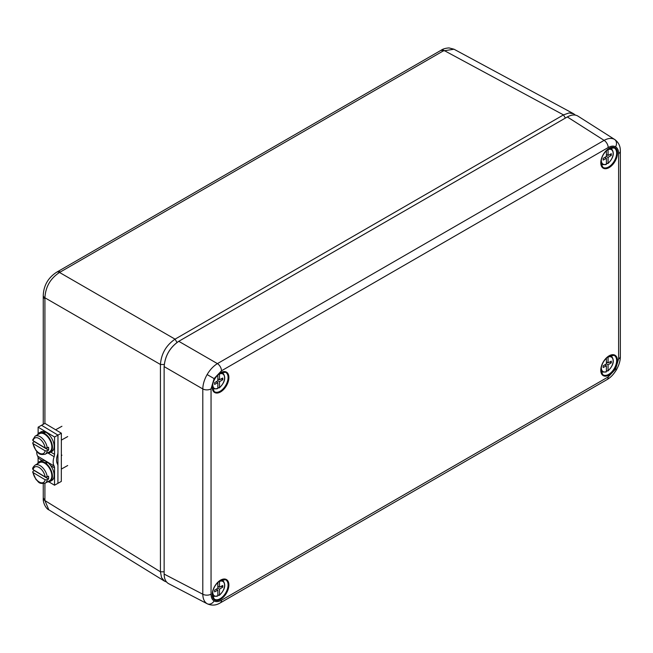 <?xml version="1.0" encoding="UTF-8"?>
<svg xmlns="http://www.w3.org/2000/svg" width="653" height="653" viewBox="0 0 653 653"><rect width="100%" height="100%" fill="white"/><g stroke="black" fill="none" stroke-linecap="round" stroke-linejoin="round"><path stroke-width="0.98" d="M606.4 162.997L607.478 163.552L608.074 163.168A8.358 4.824 120 0 0 613.143 153.479A8.358 4.824 120 0 0 608.074 149.651L608.074 155.447L611.306 153.692L611.306 155.381L608.074 157.373L608.074 163.168M601.38 159.34A8.358 4.824 120 0 0 606.4 164.132L606.4 158.336L603.16 160.091L603.16 158.401L606.4 156.41L606.4 150.631M609.796 154.508L611.306 155.381M606.972 154.81L606.4 155.161M606.4 156.41L608.074 157.373M604.784 157.406L606.4 158.336M606.4 154.483L608.074 155.447M605.355 157.055L605.355 157.732M606.4 164.132L606.18 164.556M217.841 387.327L218.918 387.882L219.506 387.498A8.358 4.824 120 0 0 224.583 377.809A8.358 4.824 120 0 0 219.506 373.989L219.506 379.777L222.746 378.03L222.746 379.719L219.506 381.711L219.506 387.498M212.821 383.67A8.358 4.824 120 0 0 217.841 388.462L217.841 382.674L214.6 384.421L214.6 382.731L217.841 380.74L217.841 374.969M221.236 378.846L222.746 379.719M218.412 379.148L217.841 379.499M217.841 380.74L219.506 381.711M216.216 381.736L217.841 382.674M217.841 378.813L219.506 379.777M216.796 381.385L216.796 382.07M217.841 388.462L213.637 388.984A9.24 5.338 -60 0 1 212.454 387.972M217.841 594.777L218.918 595.34L219.506 594.948A8.358 4.824 120 0 0 224.583 585.268A8.358 4.824 120 0 0 219.506 581.439L219.506 587.227L222.746 585.48L222.746 587.169L219.506 589.161L219.506 594.948M212.821 591.128A8.358 4.824 120 0 0 217.841 595.911L217.841 590.124L214.6 591.871L214.6 590.181L217.841 588.198L217.841 582.419M221.236 586.296L222.746 587.169M218.412 586.598L217.841 586.949M217.841 588.198L219.506 589.161M216.216 589.186L217.841 590.124M217.841 586.263L219.506 587.227M216.796 588.835L216.796 589.52M217.841 595.911L213.637 596.434A9.24 5.338 -60 0 1 212.454 595.422M606.4 370.447L607.478 371.002L608.074 370.618A8.358 4.824 120 0 0 613.143 360.929A8.358 4.824 120 0 0 608.074 357.101L608.074 362.897L611.306 361.15L611.306 362.839L608.074 364.823L608.074 370.618M601.38 366.79A8.358 4.824 120 0 0 606.4 371.581L606.4 365.794L603.16 367.541L603.16 365.851L606.4 363.86L606.4 358.081M609.796 361.966L611.306 362.839M606.972 362.26L606.4 362.619M606.4 363.86L608.074 364.823M604.784 364.856L606.4 365.794M606.4 361.933L608.074 362.897M605.355 364.505L605.355 365.19M606.4 371.581L606.18 372.006M207.123 374.561L214.111 378.593L211.05 388.878A5.91 3.412 180 0 1 202.797 388.943C202.912 384.282 204.348 379.491 207.123 374.561C210.013 369.688 213.449 366.039 217.416 363.623L604.107 140.371C608.139 138.167 611.6 137.832 614.481 139.375A5.91 4.824 120 0 1 615.559 146.811C613.502 145.692 611.045 145.937 608.18 147.545A5.91 3.412 -120 0 0 604.107 140.371L567.318 116.952L178.767 341.307L567.318 116.952C571.326 114.716 574.779 114.373 577.652 115.932L614.742 139.53M207.123 603.715A5.91 4.824 -60 0 0 214.111 600.923C216.167 602.042 218.624 601.797 221.489 600.197A5.91 3.412 -120 0 1 220.265 602.899L219.286 603.429C215.482 605.494 211.515 605.633 207.385 603.854L207.123 603.715C204.348 601.984 202.912 598.817 202.797 594.222L202.797 388.943L164.132 366.611L164.148 574.085L164.132 366.611C165.013 355.869 169.886 347.429 178.751 341.29M164.148 366.627C165.038 355.885 169.902 347.445 178.767 341.307L217.416 363.623A5.91 3.412 -120 0 1 221.489 370.798L214.111 378.593M207.385 603.854L168.409 583.545C165.625 581.823 164.197 578.672 164.132 574.077L202.797 594.222A5.91 3.412 -0 0 0 211.05 594.165C211.09 597.454 212.111 599.707 214.111 600.923M168.409 583.545L168.433 583.553C165.642 581.839 164.213 578.68 164.148 574.085M567.343 116.969C571.351 114.724 574.795 114.381 577.676 115.94L577.676 115.94M614.481 139.375L614.734 139.522C618.342 142.207 620.203 145.717 620.317 150.043L620.35 151.161A5.91 3.412 -0 0 1 618.62 153.577C618.579 150.288 617.558 148.035 615.559 146.811M48.885 481.857L54.517 485.22L57.913 483.326L57.929 465.981A5.91 3.461 -59.1 0 0 57.505 464.112A13.06 7.656 -59.1 0 1 57.513 454.798A5.91 3.461 -59.1 0 0 57.946 452.456L57.962 435.11L41.531 425.283L44.926 423.381L61.358 433.208L61.309 481.424L57.913 483.326L57.962 435.11L61.358 433.208M47.865 452.953L54.117 456.7A5.91 3.461 120.9 0 0 54.542 454.349L54.566 437.004L57.962 435.11L41.531 425.283L38.127 427.176L38.127 433.747M54.517 485.22L54.534 467.875A5.91 3.461 120.9 0 0 54.109 466.013L37.678 456.178A5.91 3.461 -59.1 0 1 38.103 458.047L38.094 462.724M37.678 456.178A13.06 7.656 -59.1 0 1 36.748 451.468M54.117 456.7A13.06 7.656 120.9 0 0 54.109 466.013M54.566 437.004L38.127 427.176M49.677 451.713A10.342 5.869 -119.2 0 0 49.767 439.82A10.342 5.869 -119.2 0 0 39.596 433.657L35.14 436.147A10.342 5.869 60.8 0 1 42.38 438.449A10.342 5.869 60.8 0 1 47.261 447.966L48.534 447.256A10.342 5.869 60.8 0 1 48.534 450.146L47.261 450.856A10.342 5.869 60.8 0 1 45.22 454.202L49.677 451.713M33.074 443.599A8.864 5.028 -119.2 0 0 39.107 453.002A8.864 5.028 -119.2 0 0 45.155 450.823L33.074 443.599L32.658 443.06L33.099 442.383L34.372 441.673A10.342 5.869 60.8 0 1 34.34 441.461M47.261 447.966L45.155 447.934L33.083 440.71L32.658 440.016L35.14 436.147M45.155 450.823L47.261 450.856M48.534 450.146L34.372 441.673M45.93 464.095L46.004 463.418A11.223 6.375 -119.2 0 1 52.093 473.36A11.223 6.375 -119.2 0 1 50.11 481.432L51.807 480.486A11.223 6.375 -119.2 0 0 53.791 472.413A11.223 6.375 -119.2 0 0 47.702 462.471L46.004 463.418M37.433 463.81A11.223 6.375 -119.2 0 1 39.164 461.826A11.223 6.375 -119.2 0 1 44.984 462.675L44.91 463.361M47.514 481.865A11.223 6.375 -119.2 0 0 50.11 481.432M44.984 462.675L46.681 461.728L46.559 463.108M46.681 461.728A11.223 6.375 -119.2 0 0 40.861 460.879L39.164 461.826M51.824 475.931A10.342 5.869 -119.2 0 0 47.424 465.507A10.342 5.869 -119.2 0 0 39.596 462.602L35.14 465.091A10.342 5.869 60.8 0 1 42.38 467.393A10.342 5.869 60.8 0 1 47.261 476.91L48.534 476.2A10.342 5.869 60.8 0 1 48.64 477.71A10.342 5.869 60.8 0 1 48.534 479.09L47.261 479.8A10.342 5.869 60.8 0 1 45.22 483.147L49.677 480.657A10.342 5.869 -119.2 0 0 51.824 475.931M33.074 472.543A8.864 5.028 -119.2 0 0 39.107 481.947A8.864 5.028 -119.2 0 0 45.155 479.767L33.074 472.543L32.658 472.013L33.099 471.327L34.372 470.617A10.342 5.869 60.8 0 1 34.34 470.413M45.155 479.767L47.261 479.8M33.083 469.654L45.155 476.878A8.864 5.028 -119.2 0 0 39.123 467.483A8.864 5.028 -119.2 0 0 33.083 469.654L32.658 468.96C32.519 467.989 33.344 466.699 35.14 465.091M47.261 476.91L45.155 476.878M34.372 470.617L48.534 479.09M44.045 433.919L43.947 433.143A11.223 6.375 -119.2 0 1 51.726 443.069A11.223 6.375 -119.2 0 1 50.11 452.488L51.807 451.533A11.223 6.375 -119.2 0 0 53.424 442.122A11.223 6.375 -119.2 0 0 45.645 432.196L43.947 433.143M37.433 434.865A11.223 6.375 -119.2 0 1 39.164 432.882A11.223 6.375 -119.2 0 1 42.935 432.719L43.033 433.494M47.514 452.921A11.223 6.375 -119.2 0 0 50.11 452.488M42.935 432.719L44.633 431.772L44.747 432.694M44.633 431.772A11.223 6.375 -119.2 0 0 40.861 431.935L39.164 432.882M166.548 581.978L164.515 581.146L161.536 577.595L160.434 571.791L160.434 364.48C161.275 353.714 166.148 345.274 175.053 339.16L563.49 114.895L569.065 112.945L573.636 113.761L575.375 115.099M441.118 50.24C442.816 48.967 445.444 48.191 448.995 47.914L453.99 49.212L443.281 50.918A5.91 3.412 -120 0 0 440.391 50.665L441.118 50.24A5.91 3.453 59.4 0 1 444.056 50.461L563.49 114.895L565.376 118.079M443.281 50.918L59.529 272.464C50.395 278.423 45.522 286.863 44.91 297.784A5.91 3.371 179.4 0 1 43.253 295.474L43.253 296.323A5.91 3.412 180 0 0 44.918 298.69L44.918 423.389M44.918 483.302L44.91 500.573L48.795 509.797L164.515 581.146M60.321 272.015A5.91 3.412 -120 0 0 57.431 271.762L440.391 50.665M176.987 342.433L175.053 339.16L59.529 272.464A5.91 3.371 -119.4 0 0 56.697 272.179L56.697 272.179C48.159 277.688 43.669 285.459 43.253 295.474M44.918 499.676A5.91 3.412 180 0 1 43.253 497.308L43.253 483.71M164.132 571.832L160.434 571.791L44.91 500.573A5.91 3.453 -179.4 0 1 43.253 498.141L43.253 498.141C42.837 504.034 47.057 509.438 48.804 509.805M601.087 164.099L602.197 164.646A9.24 5.338 -60 0 1 601.013 163.642M609.967 148.133A9.24 5.338 -60 0 1 611.428 148.647L610.4 147.962M221.408 372.463A9.24 5.338 -60 0 1 222.869 372.985L221.84 372.292M221.408 579.921A9.24 5.338 -60 0 1 222.869 580.435L221.84 579.75M601.087 371.549L602.197 372.096A9.24 5.338 -60 0 1 601.013 371.092M609.967 355.583A9.24 5.338 -60 0 1 611.428 356.097L610.4 355.412M220.551 580.142A11.787 6.808 -60 0 1 227.775 590.41A11.787 6.808 -60 0 1 213.335 598.744A11.787 6.808 -60 0 1 220.551 580.142M214.339 599.095A11.191 6.465 120 0 0 225.758 592.769A11.191 6.465 120 0 0 225.53 579.717L220.428 580.411C215.041 584.313 212.388 589.349 212.47 595.528L214.339 599.095M220.551 372.692A11.787 6.808 -60 0 1 227.775 382.952A11.787 6.808 -60 0 1 213.335 391.286A11.787 6.808 -60 0 1 220.551 372.692M214.339 391.637A11.191 6.465 120 0 0 225.758 385.319A11.191 6.465 120 0 0 225.53 372.267L220.428 372.961C215.041 376.863 212.388 381.899 212.47 388.078L214.339 391.637M609.118 148.353A11.787 6.808 -60 0 1 616.334 158.622A11.787 6.808 -60 0 1 601.903 166.956A11.787 6.808 -60 0 1 609.118 148.353M602.907 167.307A11.191 6.465 120 0 0 614.318 160.981A11.191 6.465 120 0 0 614.089 147.929L608.996 148.623C603.601 152.524 600.948 157.569 601.029 163.748L602.907 167.307M609.118 355.803A11.787 6.808 -60 0 1 616.334 366.072A11.787 6.808 -60 0 1 601.903 374.406A11.787 6.808 -60 0 1 609.118 355.803M602.907 374.757A11.191 6.465 120 0 0 614.318 368.431A11.191 6.465 120 0 0 614.089 355.387L608.996 356.081C603.601 359.974 600.948 365.019 601.029 371.198L602.907 374.757M220.265 602.899L606.955 379.646C610.465 377.703 613.649 374.381 616.497 369.696L615.559 369.149L618.62 358.856L618.62 153.577M606.955 379.646A5.91 3.412 -120 0 0 608.18 376.944L615.559 369.149M211.05 388.878L211.05 594.165M221.489 600.197L608.18 376.944M608.18 147.545L221.489 370.798M616.497 369.696C619.134 364.872 620.415 360.456 620.35 356.448L620.35 356.448A5.91 3.412 180 0 1 618.62 358.856M38.103 458.047L42.119 460.455M50.575 465.507L54.534 467.875M54.542 454.349L50.795 452.105M45.155 447.934A8.864 5.028 -119.2 0 0 39.123 438.53A8.864 5.028 -119.2 0 0 33.083 440.71M164.238 364.521L160.434 364.48L44.91 297.784L44.918 298.69M607.935 163.544C613.583 157.928 614.751 152.965 611.428 148.647M602.197 164.646L606.164 164.564M213.637 388.984L212.519 388.429M219.367 387.882C225.024 382.266 226.191 377.303 222.869 372.985M213.637 596.434L212.519 595.879M219.367 595.332C225.024 589.716 226.191 584.753 222.869 580.435M607.935 370.994C613.583 365.386 614.751 360.415 611.428 356.097M602.197 372.096L606.164 372.014M620.35 356.448L620.35 151.161M61.929 426.262L55.627 429.78M67.692 436.579L61.349 440.122M32.658 443.06L36.005 450.594C38.658 452.553 38.217 455.41 45.22 454.202M61.929 455.206L61.333 455.541M67.692 465.524L61.325 469.083M32.658 472.013L36.005 479.547C38.658 481.498 38.217 484.363 45.22 483.147M453.99 49.212L573.636 113.761M57.431 271.762L56.697 272.179M43.253 424.311L43.253 296.323M43.253 497.308L43.253 498.141"/></g></svg>
